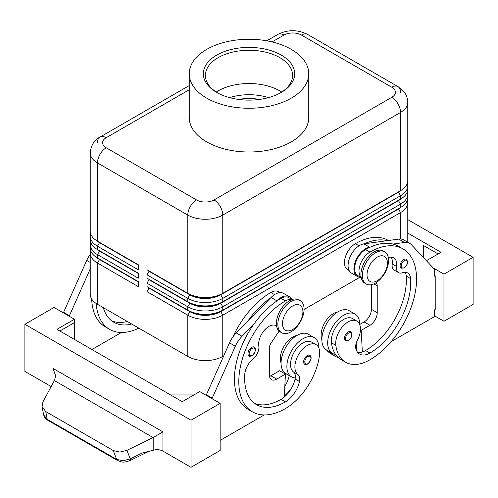 <?xml version="1.0" encoding="UTF-8"?>
<svg xmlns="http://www.w3.org/2000/svg" width="498" height="498" viewBox="0 0 498 498"><rect width="100%" height="100%" fill="white"/><g stroke="black" fill="none" stroke-linecap="round" stroke-linejoin="round"><path stroke-width="0.75" d="M406.318 259.253C408.453 261.979 407.731 264.886 404.152 267.961L401.164 268.179A5.154 2.976 -60 0 1 400.38 264.046A5.154 2.976 -60 0 1 403.741 259.508A5.154 2.976 -60 0 1 406.318 259.253A5.154 2.976 -60 0 1 406.829 259.695M359.737 324.665A22.665 13.085 120 0 0 359.737 324.453A22.665 13.085 120 0 0 355.043 314.076A22.665 13.085 120 0 0 337.576 320.152A22.665 13.085 120 0 0 327.684 342.96A22.665 13.085 120 0 0 332.378 353.337A22.665 13.085 120 0 0 335.546 354.346A48.742 28.143 -60 0 1 331.45 342.817A17.517 10.116 -60 0 1 338.167 324.117A17.517 10.116 -60 0 1 352.466 318.539L356.842 321.061A17.517 10.116 -60 0 1 360.34 327.118A17.517 10.116 -60 0 1 357.427 340.215A10.302 5.951 120 0 0 355.914 348.893A20.605 11.896 120 0 0 359.637 354.078A20.605 11.896 120 0 0 369.939 353.057A57.7 33.31 120 0 0 410.601 278.619A14.423 8.329 120 0 0 407.644 272.96A14.423 8.329 120 0 0 402.365 272.773A10.302 5.951 -60 0 1 398.593 272.636A10.302 5.951 -60 0 1 396.564 266.461A14.423 8.329 120 0 0 393.719 257.808A14.423 8.329 120 0 0 388.359 257.653M355.043 314.076L349.216 310.708A22.665 13.085 120 0 0 331.749 316.784A22.665 13.085 120 0 0 321.857 339.592A22.665 13.085 120 0 0 326.551 349.97L332.378 353.337M361.118 277.268A15.457 8.92 -60 0 1 361.367 261.836A15.457 8.92 -60 0 1 369.939 252.106A65.941 38.072 -60 0 1 402.907 248.838A65.941 38.072 -60 0 1 413.016 301.676A65.941 38.072 -60 0 1 369.939 359.786A48.742 28.143 -60 0 1 345.568 362.202A48.742 28.143 -60 0 1 335.82 345.338A17.517 10.116 -60 0 1 342.537 326.644A17.517 10.116 -60 0 1 356.842 321.061M361.162 277.504L357.838 275.587A15.457 8.92 -60 0 1 356.998 259.315A15.457 8.92 -60 0 1 365.569 249.579A65.941 38.072 -60 0 1 370.238 247.157A65.941 38.072 -60 0 1 393.003 244.051A65.941 38.072 -60 0 1 398.537 246.317L402.907 248.838M337.7 311.941A17.517 10.116 120 0 0 321.254 336.928A48.742 28.143 120 0 0 321.864 340.259M388.477 240.509L388.334 240.428A65.941 38.072 120 0 0 355.367 243.69A15.457 8.92 120 0 0 346.801 253.426A15.457 8.92 120 0 0 347.641 269.698L349.142 270.563M307.285 355.578A5.154 2.976 -60 0 1 309.862 355.323C312.072 357.209 311.35 360.11 307.696 364.032C305.822 364.636 304.826 364.704 304.708 364.243A5.154 2.976 -60 0 1 304.197 359.326A5.154 2.976 -60 0 1 307.285 355.578M99.476 259.153A21.844 12.612 0 0 0 99.5 259.172L97.465 257.995A24.726 14.274 180 0 1 90.219 247.898L90.219 244.537A24.726 14.274 0 0 0 97.465 254.627L138.263 278.183L138.263 273.134L97.465 249.579A24.726 14.274 180 0 1 90.219 239.488L90.219 236.12A24.726 14.274 0 0 0 97.465 246.217L138.263 269.773L138.263 264.724L97.465 241.169A24.726 14.274 180 0 1 90.219 231.072L90.219 152.836A24.726 14.274 0 0 0 97.465 162.933A12.363 7.14 -60 0 1 100.023 154.318A12.363 7.14 -60 0 1 106.205 147.788A12.363 7.14 180 0 1 106.205 137.697L189.24 89.752M90.611 250.426A24.726 14.274 0 0 0 90.219 252.947L90.219 294.169A24.726 14.274 0 0 0 97.465 304.266L97.465 263.044L138.263 286.599L138.263 281.551L97.465 257.995L97.465 254.627L99.5 251.098A21.844 12.612 180 0 1 96.749 249.149M99.476 250.743A21.844 12.612 0 0 0 99.5 250.762L97.465 249.579L97.465 246.217L99.5 242.682A21.844 12.612 180 0 1 96.749 240.739M90.611 242.009A24.726 14.274 0 0 0 90.219 244.537M99.476 242.327A21.844 12.612 0 0 0 99.5 242.345L97.465 241.169L97.465 162.933L187.802 215.086A12.363 7.14 -60 0 1 190.361 206.471A12.363 7.14 -60 0 1 196.542 199.947L106.205 147.788M90.611 233.599A24.726 14.274 0 0 0 90.219 236.12M398.525 208.681A21.844 12.612 180 0 1 398.5 208.699L220.732 311.331A21.844 12.612 180 0 1 205.288 315.022A21.844 12.612 180 0 1 189.844 311.331L147.003 286.599L147.003 291.641L187.802 315.197A24.726 14.274 0 0 0 205.288 319.38A24.726 14.274 0 0 0 222.774 315.197L400.535 212.565A24.726 14.274 0 0 0 407.781 202.474L407.781 242.252M147.003 291.641L149.045 288.112L189.844 311.667A21.844 12.612 0 0 0 205.288 315.359A21.844 12.612 0 0 0 220.732 311.667L222.774 310.148A24.726 14.274 180 0 1 205.288 314.331A24.726 14.274 180 0 1 187.802 310.148L147.003 286.599M398.525 200.264A21.844 12.612 180 0 1 398.5 200.283L222.774 301.738A24.726 14.274 180 0 1 205.288 305.921A24.726 14.274 180 0 1 187.802 301.738L147.003 278.183L147.003 283.231L187.802 306.787L187.802 310.148L189.844 311.331L187.802 315.197L187.802 356.419A24.726 14.274 0 0 0 205.288 360.602A24.726 14.274 0 0 0 222.774 356.419L222.774 315.197L220.732 311.667L398.5 209.036A21.844 12.612 0 0 0 401.251 207.087M398.525 191.855A21.844 12.612 180 0 1 398.5 191.873L222.774 293.328A24.726 14.274 180 0 1 205.288 297.505A24.726 14.274 180 0 1 187.802 293.328L147.003 269.773L147.003 274.821L187.802 298.37A24.726 14.274 0 0 0 205.288 302.554A24.726 14.274 0 0 0 222.774 298.37L400.535 195.739A24.726 14.274 0 0 0 407.781 185.648L407.781 189.01A24.726 14.274 180 0 1 400.535 199.107L222.774 301.738L222.774 298.37L220.732 294.841L398.5 192.209A21.844 12.612 0 0 0 401.251 190.261M147.003 283.231L149.045 279.695L189.844 303.251L187.802 306.787A24.726 14.274 0 0 0 205.288 310.97A24.726 14.274 0 0 0 222.774 306.787L400.535 204.155A24.726 14.274 0 0 0 407.781 194.058L407.781 197.426A24.726 14.274 180 0 1 400.535 207.517L222.774 310.148L222.774 306.787L220.732 303.251L398.5 200.619A21.844 12.612 0 0 0 401.251 198.677M147.003 274.821L149.045 271.286L189.844 294.841A21.844 12.612 0 0 0 205.288 298.532A21.844 12.612 0 0 0 220.732 294.841L220.732 294.505A21.844 12.612 180 0 1 205.288 298.196A21.844 12.612 180 0 1 189.844 294.505L187.802 293.328L187.802 215.086A24.726 14.274 0 0 0 205.288 219.269A24.726 14.274 0 0 0 222.774 215.086L400.535 112.455A24.726 14.274 0 0 0 407.781 102.364L407.781 180.6A24.726 14.274 180 0 1 400.535 190.697L222.774 293.328L222.774 215.086A12.363 7.14 -120 0 0 220.209 206.471A12.363 7.14 -120 0 0 214.028 199.947A12.363 7.14 180 0 1 196.542 199.947M147.003 269.773L189.844 294.505L187.802 298.37L187.802 301.738L189.844 303.251A21.844 12.612 0 0 0 205.288 306.949A21.844 12.612 0 0 0 220.732 303.251L220.732 302.915A21.844 12.612 180 0 1 205.288 306.612A21.844 12.612 180 0 1 189.844 302.915L147.003 278.183M290.963 331.855A18.544 10.707 -60 0 1 281.694 332.776A18.544 10.707 -60 0 1 278.849 317.911A18.544 10.707 -60 0 1 290.963 301.57A18.544 10.707 -60 0 1 300.238 300.649A18.544 10.707 -60 0 1 303.077 315.514A18.544 10.707 -60 0 1 290.963 331.855M292.712 329.502A14.423 8.329 -60 0 1 282.515 323.613A14.423 8.329 -60 0 1 292.712 305.946A14.423 8.329 -60 0 1 302.915 311.835A14.423 8.329 -60 0 1 292.712 329.502M280.99 332.303A18.544 10.707 -60 0 1 280.237 331.929A18.544 10.707 -60 0 1 277.392 317.07A18.544 10.707 -60 0 1 289.506 300.73A18.544 10.707 -60 0 1 298.781 299.808L300.238 300.649M375.473 252.779A18.544 10.707 120 0 0 363.359 269.119A18.544 10.707 120 0 0 366.204 283.985A18.544 10.707 120 0 0 375.473 283.063A18.544 10.707 120 0 0 387.593 266.723A18.544 10.707 120 0 0 384.749 251.857A18.544 10.707 120 0 0 375.473 252.779M377.223 257.155A14.423 8.329 120 0 0 367.026 274.821A14.423 8.329 120 0 0 377.223 280.71A14.423 8.329 120 0 0 387.425 263.044A14.423 8.329 120 0 0 377.223 257.155M384.749 251.857L383.292 251.017A18.544 10.707 120 0 0 374.017 251.938A18.544 10.707 120 0 0 361.903 268.279A18.544 10.707 120 0 0 364.748 283.138L366.204 283.985M272.07 41.932L283.972 35.065A12.363 7.14 180 0 1 301.458 35.065A12.363 7.14 -60 0 1 307.639 34.449L397.977 86.608A12.363 7.14 -60 0 1 400.535 92.267M301.458 35.065L391.795 87.218A12.363 7.14 -60 0 1 397.977 86.608L307.639 34.449C297.686 29.457 287.738 29.457 277.791 34.449L266.76 40.817L277.791 34.449A12.363 7.14 -120 0 1 283.972 35.065M97.465 142.739A12.363 7.14 60 0 1 100.023 137.081L189.24 85.575L100.023 137.081A12.363 7.14 60 0 1 106.205 137.697M232.952 336.853A65.941 38.072 -60 0 1 270.856 292.488A15.457 8.92 -60 0 1 278.581 291.722L280.088 292.587M281.059 362.936A17.517 10.116 -60 0 1 280.455 356.419A17.517 10.116 -60 0 1 296.901 335.496M291.884 299.609A15.457 8.92 120 0 0 285.429 300.898A65.941 38.072 120 0 0 242.352 359.002A65.941 38.072 120 0 0 252.455 411.846A65.941 38.072 120 0 0 285.429 408.578A48.742 28.143 120 0 0 319.542 354.738A17.517 10.116 120 0 0 316.043 344.616A17.517 10.116 120 0 0 303.369 348.476A17.517 10.116 120 0 0 295.021 364.829A17.517 10.116 120 0 0 297.935 374.564A10.302 5.951 -60 0 1 299.454 381.493A20.605 11.896 -60 0 1 285.429 401.849A57.7 33.31 -60 0 1 256.576 404.706A57.7 33.31 -60 0 1 244.767 374.359A14.423 8.329 -60 0 1 253.003 359.008A10.302 5.951 120 0 0 258.804 345.992A14.423 8.329 -60 0 1 264.183 330.454A14.423 8.329 -60 0 1 276.073 325.729A14.423 8.329 -60 0 1 276.614 326.097M316.043 344.616L311.667 342.095A17.517 10.116 120 0 0 298.999 345.948A17.517 10.116 120 0 0 290.651 362.307A17.517 10.116 120 0 0 293.565 372.043A10.302 5.951 -60 0 1 295.258 377.938A22.665 13.085 -60 0 1 291.579 376.893A22.665 13.085 -60 0 1 286.885 366.516A22.665 13.085 -60 0 1 296.777 343.701A22.665 13.085 -60 0 1 314.244 337.632A22.665 13.085 -60 0 1 318.938 348.009A22.665 13.085 -60 0 1 318.938 348.22M291.579 376.893L285.752 373.525A22.665 13.085 -60 0 1 281.059 363.148A22.665 13.085 -60 0 1 290.95 340.339A22.665 13.085 -60 0 1 308.418 334.264L314.244 337.632M251.621 347.336A5.154 2.976 -60 0 1 254.198 347.081C256.414 348.961 255.692 351.868 252.038 355.79C250.164 356.387 249.168 356.462 249.05 356.002A5.154 2.976 -60 0 1 248.539 351.084A5.154 2.976 -60 0 1 251.621 347.336M350.66 331.768C352.789 334.494 352.067 337.401 348.494 340.476L345.506 340.694A5.154 2.976 -60 0 1 344.716 336.561A5.154 2.976 -60 0 1 348.083 332.023A5.154 2.976 -60 0 1 350.66 331.768A5.154 2.976 -60 0 1 351.165 332.21M130.364 460.432A4.121 0.691 -116.1 0 0 130.376 460.426A4.121 0.691 -116.1 0 0 130.389 460.413A4.121 0.691 -116.1 0 0 130.215 458.907L126.971 450.341L153.079 437.537L162.927 431.878L52.981 368.402L55.247 374.677L55.39 376.525L54.699 379.943L42.965 401.842L42.093 406.735L43.662 414.915L47.21 419.328A4.121 2.378 120 0 0 47.951 420.349A4.121 2.378 120 0 0 47.957 420.356L117.372 460.432A4.121 2.378 -60 0 1 117.372 460.432A4.121 2.378 -60 0 1 116.632 459.405L47.21 419.328L45.741 411.56L42.093 406.735M51.163 386.56L24.9 371.396L24.9 324.285L54.039 307.459L74.439 319.237L56.959 329.334L182.268 401.681L199.748 391.584L220.147 403.361L220.147 450.472L191.008 467.298L162.927 451.088A8.242 4.756 0 0 0 158.632 449.775A8.242 4.756 0 0 0 153.795 450.092L142.216 453.018L130.215 458.907L123.068 460.756L116.632 459.405L113.276 450.547L45.741 411.56M126.971 450.341L119.788 452.084L113.276 450.547M238.635 99.438A32.968 19.036 180 0 1 259.365 99.438M216.711 55.116A45.667 26.363 180 0 1 281.289 55.116A45.667 26.363 180 0 1 281.289 92.404L281.289 92.404A45.667 26.363 180 0 1 216.711 92.404A45.667 26.363 180 0 1 216.711 55.116M217.458 92.821A43.6 25.174 180 0 1 205.4 75.441A43.6 25.174 180 0 1 218.168 57.644A43.6 25.174 180 0 1 265.689 52.184A43.6 25.174 180 0 1 292.6 75.441A43.6 25.174 180 0 1 280.542 92.821M216.263 92.068A43.6 25.174 180 0 1 218.168 90.897A43.6 25.174 180 0 1 222.301 88.793A43.6 25.174 180 0 1 275.699 88.793A43.6 25.174 180 0 1 279.832 90.897A43.6 25.174 180 0 1 281.737 92.068M291.255 98.156A59.76 34.499 180 0 1 226.129 105.632A59.76 34.499 180 0 1 189.24 73.76A59.76 34.499 180 0 1 206.745 49.364A59.76 34.499 180 0 1 271.871 41.882A59.76 34.499 180 0 1 308.76 73.76A59.76 34.499 180 0 1 291.255 98.156M308.76 73.76L308.76 117.503A59.76 34.499 180 0 1 291.255 141.899A59.76 34.499 180 0 1 226.129 149.381A59.76 34.499 180 0 1 189.24 117.503L189.24 73.76M117.466 460.482A4.121 2.378 -60 0 1 117.379 460.432C122.265 462.088 122.52 463.208 130.376 460.426L148.939 451.319M191.008 467.298L191.008 420.188L220.147 403.361M24.9 324.285L191.008 420.188M473.1 304.434L473.1 257.323L443.961 274.149L443.961 321.26L473.1 304.434M407.781 219.612L473.1 257.323M423.561 257.671L423.561 245.545L438.128 253.955M407.781 233.07L441.041 252.274L426.425 260.715M433.248 267.961L443.961 274.149M434.636 315.875L443.961 321.26M391.142 341.653L434.636 316.547L434.636 309.818L435.215 309.482L435.215 275.83L434.636 275.494M435.215 275.83L434.636 276.166L434.636 269.437L411.286 244.624A20.605 11.896 120 0 0 409.673 243.348A20.605 11.896 120 0 0 404.569 242.47L393.003 244.051M409.673 243.348L403.847 239.98A20.605 11.896 120 0 0 398.742 239.108L387.176 240.683A65.941 38.072 -60 0 0 364.411 243.79L387.176 240.683M193.921 394.951L170.609 394.951M59.872 331.014L74.439 322.604L74.439 339.424M74.439 319.237L74.439 322.604M264.226 414.927L220.147 440.375M211.992 398.649L235.336 346.21A20.605 11.896 -60 0 1 242.053 336.299L253.619 324.522A65.941 38.072 120 0 0 248.085 409.319A65.941 38.072 120 0 0 250.345 410.458M63.364 312.844L86.714 260.404A20.605 11.896 -60 0 1 90.219 254.322M206.16 395.288L229.51 342.842A20.605 11.896 -60 0 1 236.226 332.932L271.068 297.455A16.484 9.518 -60 0 1 283.468 293.353L289.301 296.715A16.484 9.518 -60 0 1 291.654 299.267M269.524 376.395A10.302 5.951 120 0 0 270.856 375.766L279.596 370.724L285.429 374.085L284.29 397.037A20.605 11.896 -60 0 1 281.059 399.321A57.7 33.31 -60 0 1 254.478 403.299M279.098 331.089L271.055 343.097A6.181 3.567 120 0 0 269.399 348.009L269.399 374.926A10.302 5.951 120 0 0 271.535 379.644A10.302 5.951 120 0 0 276.683 379.134L285.429 374.085M211.992 397.977L206.16 394.615M292.108 299.528L288.784 297.611A15.457 8.92 120 0 0 281.059 298.37A65.941 38.072 120 0 0 276.384 301.34L276.9 300.817A16.484 9.518 -60 0 1 289.301 296.715M276.384 301.34A65.941 38.072 120 0 0 253.619 324.522M270.557 297.978A65.941 38.072 120 0 0 247.786 321.16M284.339 396.01A48.742 28.143 120 0 0 290.751 389.461M289.263 375.554A10.302 5.951 -60 0 1 289.251 375.604A20.605 11.896 -60 0 1 284.825 386.255M295.258 377.938A10.302 5.951 -60 0 1 295.077 378.972A20.605 11.896 -60 0 1 284.29 397.037M284.744 373.693A20.605 11.896 120 0 0 284.881 373.083A10.302 5.951 120 0 0 284.906 372.958M121.431 332.49L91.925 349.521M91.676 298.999A65.941 38.072 120 0 0 105.29 326.881L109.666 329.402A65.941 38.072 -60 0 1 96.158 303.45M69.197 316.211L90.219 268.92M63.364 312.171L69.197 315.533M127.289 321.484A57.7 33.31 -60 0 1 111.683 320.855M103.335 307.652A57.7 33.31 120 0 0 113.787 322.262A57.7 33.31 120 0 0 131.659 324.005M138.836 328.151A65.941 38.072 -60 0 1 109.666 329.402M187.802 356.419L97.465 304.266M407.781 185.648A24.726 14.274 0 0 0 407.389 183.121M400.535 239.028L400.535 212.565L398.5 209.036L400.535 207.517L400.535 204.155L398.5 200.619L400.535 199.107L400.535 195.739L398.5 192.209L400.535 190.697L400.535 112.455A12.363 7.14 60 0 0 397.977 103.839A12.363 7.14 60 0 0 391.795 97.315L214.028 199.947M407.781 194.058A24.726 14.274 0 0 0 407.389 191.537M149.045 271.286L149.045 270.949M149.045 279.695L149.045 279.359M407.781 202.474A24.726 14.274 0 0 0 407.389 199.947M359.668 277.386L304.073 309.482M223.602 355.939L222.774 356.419M149.045 288.112L149.045 287.776M138.263 265.061L99.5 242.682L138.263 264.724M138.263 273.47L99.5 251.098L138.263 273.134M90.219 252.947A24.726 14.274 0 0 0 97.465 263.044L99.5 259.508A21.844 12.612 180 0 1 96.749 257.559M138.263 281.887L99.5 259.508L138.263 281.551M356.612 350.735L356.506 348.612A20.605 11.896 120 0 1 355.889 348.793M338.459 357.689A48.742 28.143 -60 0 1 335.366 356.313A48.742 28.143 -60 0 1 330.803 352.428M326.433 349.901A48.742 28.143 120 0 0 330.996 353.785L335.366 356.313M356.269 344.112A57.7 33.31 -60 0 1 355.914 344.323M398.593 272.636L394.223 270.115A10.302 5.951 -60 0 1 392.187 263.934A14.423 8.329 120 0 0 391.191 257.136M357.682 352.41A20.605 11.896 120 0 0 362.332 351.98A20.605 11.896 120 0 0 365.569 350.53A57.7 33.31 120 0 0 406.231 276.091A14.423 8.329 120 0 0 405.123 272.281M345.568 362.202L341.198 359.674A48.742 28.143 -60 0 1 335.546 354.346M356.219 343.159L356.506 348.612M371.396 284.669L371.396 309.308A10.302 5.951 -60 0 1 364.113 321.932L359.737 324.453M364.411 243.79L363.895 243.858A16.484 9.518 120 0 0 349.957 257.161A16.484 9.518 120 0 0 351.495 273.109L357.327 276.477A16.484 9.518 120 0 0 358.323 276.932L361.255 277.915M370.238 247.157L369.728 247.226A16.484 9.518 120 0 0 355.784 260.529A16.484 9.518 120 0 0 357.327 276.477M375.822 282.858A6.181 3.567 -60 0 1 375.946 282.926A6.181 3.567 -60 0 1 377.223 285.752L377.223 312.676A10.302 5.951 -60 0 1 369.939 325.294L361.193 330.342L362.332 351.98M361.193 330.342L360.446 329.906M268.354 97.639A39.479 22.796 0 0 0 229.646 97.639M404.326 260.516A4.326 2.496 -60 0 1 406.916 260.678A4.326 2.496 -60 0 1 407.003 264.214A4.326 2.496 -60 0 1 404.326 267.582A4.326 2.496 -60 0 1 401.264 265.82A4.326 2.496 -60 0 1 404.326 260.516M365.569 249.579L369.939 252.106M321.254 336.928L321.969 337.339M307.864 363.652A4.326 2.496 120 0 0 310.926 358.355A4.326 2.496 120 0 0 307.864 356.587A4.326 2.496 120 0 0 305.274 359.737A4.326 2.496 120 0 0 305.187 363.378A4.326 2.496 120 0 0 307.864 363.652M270.856 292.488L274.523 294.598M275.195 325.331L276.627 326.165M252.206 355.41A4.326 2.496 120 0 0 255.269 350.113A4.326 2.496 120 0 0 252.206 348.345A4.326 2.496 120 0 0 249.616 351.495A4.326 2.496 120 0 0 249.529 355.13A4.326 2.496 120 0 0 252.206 355.41M348.662 333.031A4.326 2.496 -60 0 1 351.258 333.193A4.326 2.496 -60 0 1 351.345 336.729A4.326 2.496 -60 0 1 348.662 340.103A4.326 2.496 -60 0 1 345.606 338.335A4.326 2.496 -60 0 1 348.662 333.031M153.795 437.151L153.795 450.092M52.981 368.402L52.981 383.18M391.795 87.218A12.363 7.14 180 0 1 391.795 97.315M54.388 380.559L153.079 437.537M162.927 451.088L162.927 431.878M276.683 379.134L270.856 375.766M235.336 346.21L229.51 342.842M242.053 336.299L236.226 332.932M276.9 300.817L271.068 297.455M293.565 372.043L297.935 374.564M295.077 378.972L299.454 381.493M281.059 399.321L285.429 401.849M281.059 298.37L285.429 300.898M284.881 373.083L289.251 375.604M86.714 260.404L90.219 262.427M189.844 294.505L187.802 293.328M398.5 191.873L400.535 190.697L398.5 191.873M189.844 302.915L187.802 301.738M398.5 200.283L400.535 199.107L398.5 200.283M189.844 311.331L187.802 310.148M398.5 208.699L400.535 207.517L398.5 208.699M355.367 243.69L359.033 245.807M355.809 344.896L356.325 345.195M392.187 263.934L396.564 266.461M406.231 276.091L410.601 278.619M365.569 350.53L369.939 353.057M331.45 342.817L335.82 345.338M369.728 247.226L363.895 243.858M404.569 242.47L398.742 239.108M369.939 325.294L364.113 321.932M377.223 312.676L371.396 309.308M377.223 285.752L373.923 283.854M99.5 259.172L97.465 257.995M99.5 250.762L97.465 249.579M99.5 242.345L97.465 241.169M280.237 331.929L281.694 332.776M276.651 326.296L274.778 325.213M47.957 420.349C45.673 419.086 44.198 417.081 43.531 414.348M252.455 411.846L248.085 409.319M100.023 137.081C94.365 139.845 91.097 145.099 90.219 152.836M407.781 102.364C407.432 95.467 404.345 92.086 403.561 91.196L397.977 86.608"/></g></svg>
